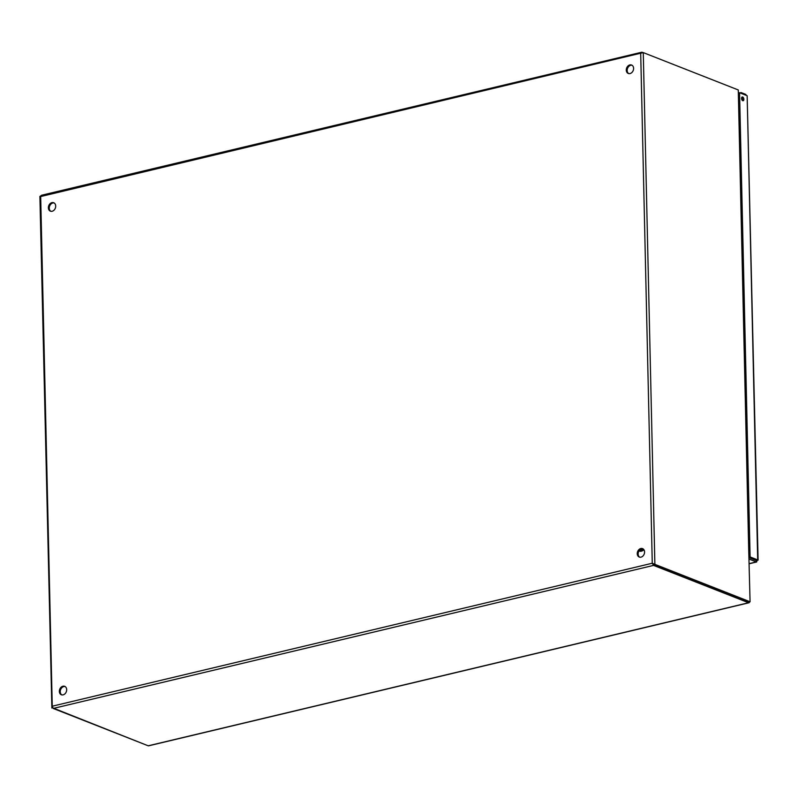 <?xml version="1.0" encoding="UTF-8"?>
<svg xmlns="http://www.w3.org/2000/svg" width="798" height="798" viewBox="0 0 798 798"><rect width="100%" height="100%" fill="white"/><g stroke="black" fill="none" stroke-linecap="round" stroke-linejoin="round"><path stroke-width="1.2" d="M52.139 211.271A4.529 3.511 -68.5 0 0 55.611 207.161A4.529 3.511 -68.5 0 0 53.695 202.732A4.529 3.511 -68.5 0 0 48.768 205.665A4.529 3.511 -68.5 0 0 50.384 211.161A4.529 3.511 -68.5 0 0 52.139 211.271M63.112 694.859A4.529 3.511 -68.5 0 0 66.593 690.749A4.529 3.511 -68.5 0 0 64.668 686.33A4.529 3.511 -68.5 0 0 59.74 689.253A4.529 3.511 -68.5 0 0 61.356 694.759A4.529 3.511 -68.5 0 0 63.112 694.859M641.003 557.154A4.529 3.511 -68.5 0 0 644.485 553.044A4.529 3.511 -68.5 0 0 642.57 548.625A4.529 3.511 -68.5 0 0 637.642 551.548A4.529 3.511 -68.5 0 0 639.248 557.044A4.529 3.511 -68.5 0 0 641.003 557.154M630.031 73.556A4.529 3.511 -68.5 0 0 633.512 69.456A4.529 3.511 -68.5 0 0 631.587 65.027A4.529 3.511 -68.5 0 0 626.669 67.96A4.529 3.511 -68.5 0 0 628.275 73.456A4.529 3.511 -68.5 0 0 630.031 73.556M54.124 202.951A4.529 3.511 -68.5 0 0 49.666 206.014A4.529 3.511 -68.5 0 0 50.843 211.3M65.107 686.539A4.529 3.511 -68.5 0 0 60.638 689.612A4.529 3.511 -68.5 0 0 61.825 694.888M642.998 548.834A4.529 3.511 -68.5 0 0 638.54 551.907A4.529 3.511 -68.5 0 0 639.717 557.184M632.026 65.246A4.529 3.511 -68.5 0 0 627.567 68.309A4.529 3.511 -68.5 0 0 628.744 73.596M41.566 195.251L641.911 52.189L640.704 53.566L652.265 563.238L654.879 564.346L643.268 52.598L40.678 196.547L40.239 196.298L41.566 195.251M40.678 196.547L52.249 706.21L53.217 708.444L653.552 565.393L652.265 563.238L52.249 706.21L51.86 708.035L39.9 196.388M643.068 52.648L641.911 52.189L641.931 52.977M147.241 745.422L52.638 707.846M653.163 563.587L653.642 564.635L652.265 563.238M749.571 601.892A1.855 1.027 -103.4 0 1 748.953 602.779A1.855 1.027 -103.4 0 1 748.564 602.749L653.552 565.393L653.532 564.336M748.564 602.749L148.219 745.801L53.217 708.444M750.07 601.772L748.833 602.061L653.642 564.635L654.879 564.346L750.07 601.772L748.714 550.111A1.855 0.559 -1.3 0 1 748.803 550.151M642.639 52.748L642.031 52.897M643.268 52.598L738.27 89.955L748.714 550.111M148.219 745.801A1.855 1.027 76.6 0 0 148.608 745.831A1.855 1.027 76.6 0 0 148.937 745.631M748.903 550.201A1.855 0.559 -1.3 0 1 749.063 550.42L738.27 89.955M742.539 98.972L742.19 100.249M643.677 549.413A5.496 4.269 111.5 0 1 639.018 550.949L639.278 551.049A5.496 4.269 111.5 0 1 639.118 550.979M643.208 548.974A4.997 3.88 111.5 0 1 639.338 550.5M642.161 548.795L641.103 549.922L640.186 549.632M640.245 549.583L641.103 549.922M745.711 95.142L745.691 94.373L746.469 95.441M758.1 560.116L747.157 95.71L757.691 559.907L756.305 561.922L749.212 563.617M756.414 560.106L757.691 559.907L756.554 560.176M749.212 563.767L756.684 561.982L756.265 560.465L749.073 557.632M745.691 94.373L741.143 92.578L739.926 92.867M756.484 560.196L749.063 557.303M743.856 99.301A1.945 1.077 76.6 0 0 742.26 96.967A1.945 1.077 76.6 0 0 741.661 99.102A1.945 1.077 76.6 0 0 743.167 100.748A1.945 1.077 76.6 0 0 743.856 99.301M757.691 559.907L750.1 556.924L739.566 92.728L747.157 95.71M749.103 559.099L756.305 561.922M741.143 92.578L741.152 93.356M738.689 92.937L739.566 92.728M750.1 556.924L749.063 557.174M742.459 100.528A1.945 1.077 76.6 0 0 742.619 99.6A1.945 1.077 76.6 0 0 741.731 97.476M643.886 549.682A5.496 4.269 111.5 0 1 639.278 551.049M755.666 560.226L756.195 560.106M653.313 563.877L652.604 563.368M148.608 745.831L748.953 602.779"/></g></svg>
